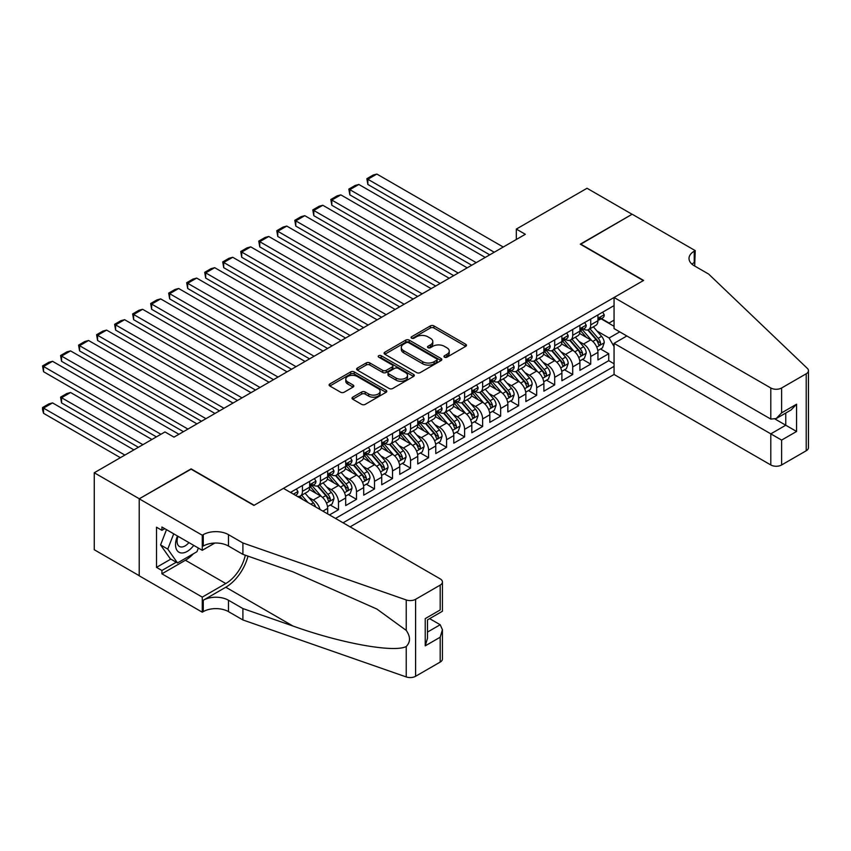 <?xml version="1.0" encoding="UTF-8"?>
<svg xmlns="http://www.w3.org/2000/svg" width="851" height="851" viewBox="0 0 851 851"><rect width="100%" height="100%" fill="white"/><g stroke="black" fill="none" stroke-linecap="round" stroke-linejoin="round"><path stroke-width="1.28" d="M444.477 357.175A1.755 1.011 0 0 0 446.956 357.175L465.742 346.325A2.5 1.447 0 0 0 466.476 345.304A2.5 1.447 0 0 0 465.742 344.283L433.904 325.901A2.5 1.447 0 0 0 430.372 325.901L411.586 336.751A1.755 1.011 0 0 0 411.065 337.464A1.755 1.011 0 0 0 411.586 338.177A1.755 1.011 0 0 0 414.054 338.177L416.49 336.773A7.999 4.617 0 0 1 427.808 336.773L430.457 338.304A7.999 4.617 0 0 1 432.808 341.57A7.999 4.617 0 0 1 430.457 344.846L428.032 346.251A1.755 1.011 0 0 0 427.51 346.963A1.755 1.011 0 0 0 428.032 347.676A1.755 1.011 0 0 0 430.5 347.676L432.936 346.272A7.999 4.617 0 0 1 444.254 346.272L446.903 347.804A7.999 4.617 0 0 1 449.254 351.069A7.999 4.617 0 0 1 446.903 354.335L444.477 355.739A1.755 1.011 0 0 0 443.967 356.452A1.755 1.011 0 0 0 444.477 357.175L444.477 355.739M352.729 397.172A2.5 1.447 0 0 0 352.006 398.194A2.5 1.447 0 0 0 352.729 399.215L361.664 404.374A2.5 1.447 0 0 0 365.207 404.374L386.067 392.322A2.5 1.447 0 0 0 386.801 391.3A2.5 1.447 0 0 0 386.067 390.279L354.239 371.898A2.5 1.447 0 0 0 350.697 371.898L329.826 383.95A2.5 1.447 0 0 0 329.103 384.971A2.5 1.447 0 0 0 329.826 385.992L340.623 392.215A2.5 1.447 0 0 0 344.155 392.215L353.091 387.067A2.5 1.447 0 0 0 353.825 386.046A2.5 1.447 0 0 0 353.091 385.024L347.74 381.929A6.691 3.861 0 0 1 345.783 379.195A6.691 3.861 0 0 1 349.91 375.631A6.691 3.861 0 0 1 357.197 376.472L378.152 388.567A6.691 3.861 0 0 1 380.12 391.3A6.691 3.861 0 0 1 375.982 394.864A6.691 3.861 0 0 1 368.696 394.034L365.207 392.013A2.5 1.447 0 0 0 361.664 392.013L352.729 397.172L352.729 399.215M191.103 469.167L139.298 498.771L94.259 472.762L94.259 549.735L139.213 575.691M191.103 468.858L254.162 505.271L643.335 280.585L580.276 244.173L632.07 214.271L587.03 188.262L516.312 229.089L516.312 239.493M94.259 472.762L164.977 431.936L173.987 437.137L525.322 234.291L516.312 229.089M416.66 372.61A2.5 1.447 0 0 0 420.203 372.61L441.073 360.569A2.5 1.447 0 0 0 441.807 359.548A2.5 1.447 0 0 0 441.073 358.526L409.235 340.145A2.5 1.447 0 0 0 405.704 340.145L384.833 352.197A2.5 1.447 0 0 0 384.099 353.218A2.5 1.447 0 0 0 384.833 354.239L416.66 372.61M379.429 357.548A1.755 1.011 0 0 1 381.205 357.792L381.205 355.718L413.575 374.397A2.5 1.447 0 0 1 414.299 375.419A2.5 1.447 0 0 1 413.575 376.44L392.705 388.492A2.5 1.447 0 0 1 389.162 388.492L357.335 370.111L357.335 368.068A2.5 1.447 0 0 0 356.601 369.089A2.5 1.447 0 0 0 357.335 370.111M357.335 368.068L366.26 362.92A2.5 1.447 0 0 1 369.802 362.92L382.705 370.366A2.5 1.447 0 0 0 386.248 370.366L392.173 366.951A2.5 1.447 0 0 0 392.907 365.93A2.5 1.447 0 0 0 392.173 364.909L378.727 357.143A1.755 1.011 0 0 1 378.216 356.431A1.755 1.011 0 0 1 379.301 355.495A1.755 1.011 0 0 1 381.205 355.718M329.475 514.94L338.485 509.738L330.284 505.005M326.752 487.049L331.273 489.665A10.191 5.883 60 0 1 338.485 502.143L345.687 497.984L345.687 505.579L356.505 499.335L348.304 494.601M344.772 476.656L349.293 479.262A10.191 5.883 60 0 1 356.505 491.75L363.707 487.58L363.707 495.176L374.514 488.942L366.324 484.208M362.792 466.252L367.313 468.858A10.191 5.883 60 0 1 374.514 481.347L381.727 477.188L381.727 484.772L392.534 478.539L384.333 473.805M380.801 455.849L385.333 458.455A10.191 5.883 60 0 1 392.534 470.943L399.747 466.784L399.747 474.379L410.554 468.135L402.353 463.401M398.821 445.445L403.342 448.051A10.191 5.883 60 0 1 410.554 460.54L417.756 456.381L417.756 463.976L428.574 457.732L420.373 452.998M416.841 435.042L421.362 437.659A10.191 5.883 60 0 1 428.574 450.136L435.776 445.977L435.776 453.572L446.584 447.328L438.393 442.594M434.861 424.638L439.382 427.255A10.191 5.883 60 0 1 446.584 439.733L453.796 435.574L453.796 443.169L464.603 436.925L456.402 432.191M452.87 414.235L457.402 416.852A10.191 5.883 60 0 1 464.603 429.329L471.816 425.17L471.816 432.765L482.623 426.521L474.422 421.788M470.89 403.831L475.411 406.448A10.191 5.883 60 0 1 482.623 418.926L489.825 414.767L489.825 422.362L500.643 416.118L492.442 411.384M488.91 393.439L493.431 396.045A10.191 5.883 60 0 1 500.643 408.533L507.845 404.363L507.845 411.958L518.653 405.725L510.462 400.991M506.93 383.035L511.451 385.641A10.191 5.883 60 0 1 518.653 398.13L525.865 393.97L525.865 401.555L536.673 395.321L528.471 390.588M524.939 372.632L529.471 375.238A10.191 5.883 60 0 1 536.673 387.726L543.885 383.567L543.885 391.162L554.692 384.918L546.491 380.184M542.959 362.228L547.48 364.834A10.191 5.883 60 0 1 554.692 377.323L561.894 373.163L561.894 380.759L572.712 374.514L564.511 369.781M560.979 351.825L565.5 354.441A10.191 5.883 60 0 1 572.712 366.919L579.914 362.76L579.914 370.355L590.722 364.111L590.722 356.516A10.191 5.883 -120 0 0 583.52 344.038L578.999 341.421M582.531 359.377L590.722 364.111M327.678 513.898L327.678 508.387A10.191 5.883 -120 0 0 320.465 495.91L309.328 489.474M320.04 509.494A10.191 5.883 60 0 0 313.264 500.069L308.732 497.452M345.687 497.984A10.191 5.883 -120 0 0 338.485 485.506L327.337 479.07M363.707 487.58A10.191 5.883 -120 0 0 356.505 475.103L345.357 468.667M381.727 477.188A10.191 5.883 -120 0 0 374.514 464.699L363.377 458.264M399.747 466.784A10.191 5.883 -120 0 0 392.534 454.296L381.397 447.86M417.756 456.381A10.191 5.883 -120 0 0 410.554 443.892L399.406 437.467M435.776 445.977A10.191 5.883 -120 0 0 428.574 433.489L417.426 427.064M453.796 435.574A10.191 5.883 -120 0 0 446.584 423.096L435.446 416.66M471.816 425.17A10.191 5.883 -120 0 0 464.603 412.692L453.466 406.257M489.825 414.767A10.191 5.883 -120 0 0 482.623 402.289L471.475 395.853M507.845 404.363A10.191 5.883 -120 0 0 500.643 391.885L489.495 385.45M525.865 393.97A10.191 5.883 -120 0 0 518.653 381.482L507.515 375.046M543.885 383.567A10.191 5.883 -120 0 0 536.673 371.079L525.535 364.643M561.894 373.163A10.191 5.883 -120 0 0 554.692 360.675L543.544 354.25M579.914 362.76A10.191 5.883 -120 0 0 572.712 350.272L561.564 343.847M350.101 526.854L614.06 374.461L770.804 464.965L770.804 433.861L785.76 425.223L785.76 413.033M343.081 522.791L614.06 366.345M614.06 305.594L290.468 492.421M313.168 485.038L313.264 485.091A10.191 5.883 60 0 0 318.359 485.591L325.561 481.432A10.191 5.883 -120 0 0 327.678 476.762L327.678 470.943M331.177 474.635L331.273 474.688A10.191 5.883 60 0 0 336.368 475.188L343.581 471.029A10.191 5.883 -120 0 0 345.687 466.359L345.687 460.54M349.197 464.231L349.293 464.284A10.191 5.883 60 0 0 354.388 464.784L361.601 460.625A10.191 5.883 -120 0 0 363.707 455.966L363.707 450.136M367.217 453.828L367.313 453.881A10.191 5.883 60 0 0 372.408 454.391L379.61 450.222A10.191 5.883 -120 0 0 381.727 445.562L381.727 439.733M385.237 443.424L385.333 443.477A10.191 5.883 60 0 0 390.428 443.988L397.63 439.818A10.191 5.883 -120 0 0 399.747 435.159L399.747 429.329M403.246 433.021L403.342 433.074A10.191 5.883 60 0 0 408.437 433.584L415.65 429.425A10.191 5.883 -120 0 0 417.756 424.755L417.756 418.926M421.266 422.617L421.362 422.67A10.191 5.883 60 0 0 426.457 423.181L433.67 419.022A10.191 5.883 -120 0 0 435.776 414.352L435.776 408.523M439.286 412.214L439.382 412.278A10.191 5.883 60 0 0 444.477 412.778L451.679 408.618A10.191 5.883 -120 0 0 453.796 403.948L453.796 398.13M457.306 401.821L457.402 401.874A10.191 5.883 60 0 0 462.497 402.374L469.699 398.215A10.191 5.883 -120 0 0 471.816 393.545L471.816 387.726M475.315 391.417L475.411 391.471A10.191 5.883 60 0 0 480.507 391.971L487.719 387.811A10.191 5.883 -120 0 0 489.825 383.141L489.825 377.323M493.335 381.014L493.431 381.067A10.191 5.883 60 0 0 498.526 381.567L505.739 377.408A10.191 5.883 -120 0 0 507.845 372.749L507.845 366.919M511.355 370.61L511.451 370.664A10.191 5.883 60 0 0 516.546 371.164L523.748 367.004A10.191 5.883 -120 0 0 525.865 362.345L525.865 356.516M529.375 360.207L529.471 360.26A10.191 5.883 60 0 0 534.566 360.771L541.768 356.601A10.191 5.883 -120 0 0 543.885 351.942L543.885 346.112M547.384 349.804L547.48 349.857A10.191 5.883 60 0 0 552.576 350.367L559.788 346.208A10.191 5.883 -120 0 0 561.894 341.538L561.894 335.709M565.404 339.4L565.5 339.453A10.191 5.883 60 0 0 570.596 339.964L577.808 335.805A10.191 5.883 -120 0 0 579.914 331.135L579.914 325.305M335.507 518.429L608.742 360.675L608.742 353.708L597.934 359.952L597.934 352.357A10.191 5.883 -120 0 0 590.722 339.879L579.584 333.443M583.424 328.997L583.52 329.06A10.191 5.883 -120 0 0 588.615 329.56A10.191 5.883 -120 0 0 590.722 324.891L590.722 319.072M588.615 329.56L595.817 325.401A10.191 5.883 -120 0 0 597.934 320.731L597.934 314.913M291.638 493.101L291.638 491.74M302.445 485.506L302.445 491.325A10.191 5.883 60 0 1 300.339 495.995A10.191 5.883 60 0 1 297.201 496.303M300.339 495.995L307.541 491.835A10.191 5.883 -120 0 0 309.658 487.166L309.658 481.347M320.465 475.103L320.465 480.932A10.191 5.883 60 0 1 318.359 485.591M338.485 464.699L338.485 470.529A10.191 5.883 60 0 1 336.368 475.188M356.505 454.296L356.505 460.125A10.191 5.883 60 0 1 354.388 464.784M374.514 443.892L374.514 449.722A10.191 5.883 60 0 1 372.408 454.391M392.534 433.489L392.534 439.318A10.191 5.883 60 0 1 390.428 443.988M410.554 423.096L410.554 428.915A10.191 5.883 60 0 1 408.437 433.584M428.574 412.692L428.574 418.511A10.191 5.883 60 0 1 426.457 423.181M446.584 402.289L446.584 408.108A10.191 5.883 60 0 1 444.477 412.778M464.603 391.885L464.603 397.715A10.191 5.883 60 0 1 462.497 402.374M482.623 381.482L482.623 387.311A10.191 5.883 60 0 1 480.507 391.971M500.643 371.079L500.643 376.908A10.191 5.883 60 0 1 498.526 381.567M518.653 360.675L518.653 366.504A10.191 5.883 60 0 1 516.546 371.164M536.673 350.272L536.673 356.101A10.191 5.883 60 0 1 534.566 360.771M554.692 339.868L554.692 345.697A10.191 5.883 60 0 1 552.576 350.367M572.712 329.475L572.712 335.294A10.191 5.883 60 0 1 570.596 339.964M572.712 366.919L572.712 374.514M554.692 377.323L554.692 384.918M536.673 387.726L536.673 395.321M518.653 398.13L518.653 405.725M500.643 408.533L500.643 416.118M482.623 418.926L482.623 426.521M464.603 429.329L464.603 436.925M446.584 439.733L446.584 447.328M428.574 450.136L428.574 457.732M410.554 460.54L410.554 468.135M392.534 470.943L392.534 478.539M374.514 481.347L374.514 488.942M356.505 491.75L356.505 499.335M338.485 502.143L338.485 509.738M614.06 346.58L609.103 338.007L597.008 331.018M609.103 338.007L619.73 331.869M601.083 318.806L614.06 326.295M601.444 318.604L609.103 323.018L614.06 320.157M600.54 348.974L608.742 353.708M608.742 360.675L614.06 363.749M445.179 357.42L446.903 356.42A7.999 4.617 0 0 0 449.254 353.154L449.254 351.069M432.808 341.57L432.808 343.655A7.999 4.617 0 0 1 430.457 346.921L428.723 347.921M465.71 346.346L433.904 327.986A2.5 1.447 0 0 0 430.372 327.986L412.278 338.432M441.041 360.59L409.235 342.23A2.5 1.447 0 0 0 405.704 342.23L384.865 354.25M436.648 360.26A1.755 1.011 0 0 0 437.159 359.548A1.755 1.011 0 0 0 436.648 358.835L408.703 342.698A1.755 1.011 0 0 0 406.235 342.698L403.672 344.176A7.999 4.617 0 0 0 401.321 347.442A7.999 4.617 0 0 0 403.672 350.708L422.766 361.739A7.999 4.617 0 0 0 434.084 361.739L436.648 360.26L436.648 362.345A1.755 1.011 0 0 0 437.159 361.622L437.159 359.548M401.321 347.442L401.321 349.527A7.999 4.617 0 0 0 403.672 352.793L403.672 350.708M436.648 362.345L434.084 363.824A7.999 4.617 0 0 1 422.766 363.824L403.672 352.793M357.367 370.132L366.26 364.994L366.26 362.92M392.907 365.93L392.907 368.004A2.5 1.447 0 0 1 392.173 369.026L386.248 372.451A2.5 1.447 0 0 1 382.705 372.451L369.802 364.994A2.5 1.447 0 0 0 366.26 364.994M381.205 357.792L413.533 376.461M396.109 378.099A6.691 3.861 0 0 0 403.395 378.94A6.691 3.861 0 0 0 407.523 375.376A6.691 3.861 0 0 0 405.565 372.642L398.183 368.377A2.5 1.447 0 0 0 394.651 368.377L388.726 371.802A2.5 1.447 0 0 0 387.992 372.823A2.5 1.447 0 0 0 388.726 373.844L396.109 378.099L396.109 380.184A6.691 3.861 0 0 0 403.395 381.025A6.691 3.861 0 0 0 407.523 377.45L407.523 375.376M387.992 372.823L387.992 374.897A2.5 1.447 0 0 0 388.726 375.919L388.726 373.844M396.109 380.184L388.726 375.919M380.12 391.3L380.12 393.375A6.691 3.861 0 0 1 375.982 396.949A6.691 3.861 0 0 1 368.696 396.109L365.207 394.098A2.5 1.447 0 0 0 361.664 394.098L352.771 399.236M345.783 379.195L345.783 381.28A6.691 3.861 0 0 0 347.74 384.014L347.74 381.929M353.059 387.077L347.74 384.014M386.035 392.343L354.239 373.983A2.5 1.447 0 0 0 350.697 373.983L329.869 386.014M597.785 350.569L602.434 347.889L604.242 342.687A6.755 3.893 -120 0 0 601.604 336.347L593.37 326.816M591.722 340.528L582.318 329.635M367.855 226.079L453.7 275.639L331.816 205.272L330.826 199.496L337.134 195.858L340.825 194.868L331.816 200.07L331.816 205.272M586.371 337.358L580.914 331.039A16.18 9.34 -120 0 0 580.414 330.475M587.701 329.922L596.019 339.57A6.755 3.893 60 0 1 598.434 344.219C599.444 345.58 600.168 345.155 600.593 342.974A6.755 3.893 -120 0 0 598.189 338.315L589.956 328.784M588.19 329.773L597.136 340.123A3.436 1.989 60 0 1 597.998 341.474L600.593 342.974M598.434 344.219L598.923 345.017M494.24 252.236L367.855 179.263L367.855 184.465L489.74 254.832M602.71 312.147L604.242 314.806A6.755 3.893 60 0 1 602.838 317.795L599.412 319.763A6.755 3.893 -120 0 0 600.593 318.21L600.444 317.614M503.249 247.035L376.855 174.061L367.855 179.263L366.855 178.689L373.163 175.051L376.855 174.061M598.157 320.082L598.189 320.082A6.755 3.893 -120 0 0 599.412 319.763M599.721 317.71L600.593 318.21C600.168 317.2 599.444 317.614 598.434 319.465A6.755 3.893 60 0 1 597.934 320.423M367.855 184.465L366.855 178.689M177.487 536.002A16.563 9.563 120 0 0 181.369 552.969A16.563 9.563 120 0 0 193.73 545.374M178.04 536.321A11.34 6.542 120 0 0 179.423 546.47A11.34 6.542 120 0 0 181.082 546.98A11.34 6.542 120 0 0 188.911 542.598M198.379 548.055L196.953 551.714L177.497 562.947L170.296 558.788L160.573 544.948L166.498 529.662M177.497 562.947L167.775 549.108L173.71 533.822M160.573 544.948L167.775 549.108M626.847 335.975L614.06 343.357L781.622 440.095L781.622 464.965L806.216 450.764L806.216 373.78A7.648 4.415 0 0 0 808.45 370.664A7.648 4.415 0 0 0 807.344 368.377L708.649 274.075L694.235 265.757A17.839 10.297 180 0 1 689.012 258.481A17.839 10.297 180 0 1 694.235 251.194L695.224 250.619L632.165 214.218L580.542 244.333M614.06 343.357L614.06 374.461M580.542 244.014L643.601 280.426L614.06 297.488L770.804 387.982A7.648 4.415 0 0 0 781.622 387.982L806.216 373.78M695.224 250.619L694.682 266.023M614.06 297.488L614.06 328.592L770.804 419.086L770.804 387.982M808.45 370.664L808.45 447.637A7.648 4.415 180 0 1 806.216 450.764M781.622 464.965A7.648 4.415 180 0 1 770.804 464.965M691.991 264.172A17.839 10.297 180 0 1 694.235 262.587L694.235 251.194M775.133 419.086L796.568 431.468L781.622 440.095M781.622 387.982L781.622 412.841L776.208 418.554L770.804 419.086M781.622 412.841L796.568 404.214L791.164 409.916L776.208 418.554M283.436 488.368L440.19 578.861A7.648 4.415 -0 0 1 442.424 581.988A7.648 4.415 -0 0 1 440.19 585.105L415.596 599.306L415.596 676.279A7.648 4.415 180 0 1 406.235 676.939L242.897 619.953L228.483 611.635A17.839 10.297 -0 0 0 203.261 611.635L202.272 612.199L139.213 575.797L139.213 498.814L190.837 469.018L253.896 505.42L283.436 488.368M242.897 619.953L242.897 608.561L292.989 626.038C340.857 643.292 394.332 652.951 406.235 646.494C410.576 642.058 410.576 636.686 406.235 630.4L376.855 609.039L292.989 571.84L242.897 554.363L228.483 546.044A17.839 10.297 -0 0 0 203.261 546.044L203.261 534.651L202.272 535.226L139.213 498.814M242.897 554.363L242.897 542.981L228.483 534.651A17.839 10.297 -0 0 0 203.261 534.651M292.989 626.038L225.781 587.233L203.261 600.242A17.839 10.297 -0 0 1 228.483 600.242L242.897 608.561M440.19 662.078L440.19 637.218L442.424 629.687L442.424 658.961A7.648 4.415 180 0 1 440.19 662.078L415.596 676.279M406.235 630.4L406.235 599.955L242.897 542.981M193.368 553.788A28.668 16.552 -60 0 1 185.422 560.245L161.913 573.819L161.913 570.489L176.242 562.224M164.796 528.673L161.913 530.333L156.51 527.216L156.51 567.372L161.913 570.489M161.913 530.333L161.913 527.014L202.272 550.31L202.272 535.226M202.272 612.199L202.272 597.115L225.781 583.541A28.668 16.552 120 0 0 245.301 555.203M161.913 573.819L202.272 597.115M429.638 618.645L440.19 624.74L442.424 629.687M225.781 587.233A33.189 19.158 120 0 0 247.981 556.139M214.856 543.044L202.272 550.31M406.235 599.955A7.648 4.415 -0 0 0 415.596 599.306M156.51 567.372L170.838 559.096M440.19 637.218L425.234 645.856L427.479 638.324L427.479 619.89L442.424 611.263L442.424 581.988M425.234 645.856L425.234 618.603C428.149 620.283 428.149 620.283 425.234 618.603L440.19 609.965C443.105 611.646 443.105 611.646 440.19 609.965L440.19 585.105M579.765 360.973L584.414 358.282L586.222 353.08A6.755 3.893 -120 0 0 583.595 346.74L575.361 337.209M573.712 350.931L564.298 340.038M349.835 236.472L435.691 286.042L313.796 215.675L312.806 209.899L319.114 206.261L322.806 205.272L313.796 210.474L313.796 215.675M568.351 347.761L562.894 341.442A16.18 9.34 -120 0 0 562.394 340.879M569.681 340.326L578.01 349.974A6.755 3.893 60 0 1 580.414 354.622C581.424 355.973 582.148 355.558 582.573 353.367A6.755 3.893 -120 0 0 580.169 348.719L571.936 339.187M570.17 340.177L579.116 350.527A3.436 1.989 60 0 1 579.978 351.878L582.573 353.367M580.414 354.622L580.903 355.42M561.745 371.376L566.404 368.685L568.202 363.483A6.755 3.893 -120 0 0 565.575 357.143L557.341 347.612M555.692 361.335L546.278 350.442M331.816 246.875L417.671 296.446L295.786 226.079L294.786 220.303L301.094 216.665L304.796 215.675L295.786 220.877L295.786 226.079M550.342 358.165L544.874 351.846A16.18 9.34 -120 0 0 544.374 351.282M551.661 350.729L559.99 360.367A6.755 3.893 60 0 1 562.394 365.026C563.405 366.377 564.128 365.962 564.553 363.771A6.755 3.893 -120 0 0 562.149 359.122L553.916 349.591M552.15 350.569L561.096 360.93A3.436 1.989 60 0 1 561.968 362.281L564.553 363.771M562.394 365.026L562.883 365.824M543.725 381.78L548.384 379.089L550.182 373.887A6.755 3.893 -120 0 0 547.555 367.547L539.321 358.016M537.672 371.738L528.269 360.845M313.796 257.279L399.651 306.849L277.766 236.472L276.777 230.706L283.085 227.057L286.776 226.079L277.766 231.27L277.766 236.472M532.322 368.568L526.865 362.249A16.18 9.34 -120 0 0 526.354 361.686M533.641 361.132L541.97 370.77A6.755 3.893 60 0 1 544.374 375.429C545.395 376.78 546.108 376.365 546.544 374.174A6.755 3.893 -120 0 0 544.129 369.525L535.896 359.994M534.13 360.973L543.076 371.334A3.436 1.989 60 0 1 543.949 372.685L546.544 374.174M544.374 375.429L544.874 376.227M525.716 392.183L530.364 389.492L532.173 384.29A6.755 3.893 -120 0 0 529.535 377.95L521.301 368.419M519.653 382.142L510.249 371.249M295.786 267.682L381.631 317.253L259.746 246.875L258.757 241.11L265.065 237.461L268.756 236.472L259.746 241.673L259.746 246.875M514.302 378.972L508.845 372.642A16.18 9.34 -120 0 0 508.345 372.089M515.632 371.536L523.95 381.174A6.755 3.893 60 0 1 526.365 385.822C527.375 387.184 528.099 386.769 528.524 384.578A6.755 3.893 -120 0 0 526.12 379.929L517.887 370.398M516.121 371.376L525.067 381.737A3.436 1.989 60 0 1 525.929 383.078L528.524 384.578M526.365 385.822L526.854 386.631M476.22 262.64L349.835 189.667L349.835 194.868L471.72 265.235M584.69 322.55L586.222 325.21A6.755 3.893 60 0 1 584.818 328.199L581.403 330.167A6.755 3.893 -120 0 0 582.573 328.614L582.435 328.018M485.23 257.438L358.845 184.465L349.835 189.667L348.846 189.092L355.154 185.454L358.845 184.465M580.137 330.486L580.169 330.486A6.755 3.893 -120 0 0 581.403 330.167M581.701 328.114L582.573 328.614C582.148 327.592 581.424 328.018 580.414 329.858A6.755 3.893 60 0 1 579.914 330.826M349.835 194.868L348.846 189.092M458.21 273.043L330.826 199.496M566.67 332.954L568.202 335.613A6.755 3.893 60 0 1 566.809 338.592L563.383 340.57A6.755 3.893 -120 0 0 564.553 339.017L564.415 338.421M467.22 267.842L340.825 194.868M562.117 340.889L562.149 340.889A6.755 3.893 -120 0 0 563.383 340.57M563.681 338.517L564.553 339.017C564.128 337.996 563.415 338.411 562.394 340.262A6.755 3.893 60 0 1 561.894 341.23M440.19 283.447L312.806 209.899M548.65 343.357L550.182 346.006A6.755 3.893 60 0 1 548.789 348.995L545.363 350.974A6.755 3.893 -120 0 0 546.544 349.421L546.395 348.825M449.2 278.245L322.806 205.272M544.108 351.293L544.129 351.293A6.755 3.893 -120 0 0 545.363 350.974M545.672 348.921L546.544 349.421C546.119 348.399 545.395 348.814 544.374 350.665A6.755 3.893 60 0 1 543.885 351.633M422.17 293.84L294.786 220.303M530.641 353.761L532.173 356.409A6.755 3.893 60 0 1 530.769 359.399L527.343 361.377A6.755 3.893 -120 0 0 528.524 359.824L528.375 359.218M431.18 288.638L304.796 215.675M526.088 361.696L526.12 361.696A6.755 3.893 -120 0 0 527.343 361.377M527.652 359.313L528.524 359.824C528.099 358.803 527.375 359.218 526.365 361.069A6.755 3.893 60 0 1 525.865 362.026M507.696 402.587L512.345 399.896L514.153 394.694A6.755 3.893 -120 0 0 511.525 388.354L503.292 378.823M501.643 392.545L492.229 381.652M277.766 278.086L363.622 327.656L241.727 257.279L240.737 251.502L247.045 247.864L250.737 246.875L241.727 252.077L241.727 257.279M496.282 389.375L490.825 383.046A16.18 9.34 -120 0 0 490.325 382.482M497.612 381.939L505.941 391.577A6.755 3.893 60 0 1 508.345 396.226C509.355 397.587 510.079 397.172 510.504 394.981A6.755 3.893 -120 0 0 508.1 390.332L499.867 380.801M498.101 381.78L507.047 392.141A3.436 1.989 60 0 1 507.909 393.481L510.504 394.981M508.345 396.226L508.834 397.034M404.161 304.243L276.777 230.706M512.621 364.164L514.153 366.813A6.755 3.893 60 0 1 512.749 369.802L509.334 371.781A6.755 3.893 -120 0 0 510.504 370.228L510.366 369.621M413.16 299.041L286.776 226.079M508.068 372.1L508.1 372.1A6.755 3.893 -120 0 0 509.334 371.781M509.632 369.717L510.504 370.228C510.079 369.206 509.355 369.621 508.345 371.472A6.755 3.893 60 0 1 507.845 372.43M489.676 412.98L494.335 410.299L496.133 405.097A6.755 3.893 -120 0 0 493.506 398.757L485.272 389.226M483.623 402.949L474.209 392.056M259.746 288.489L345.602 338.049L223.717 267.682L222.717 261.906L229.025 258.268L232.727 257.279L223.717 262.48L223.717 267.682M478.273 399.779L472.805 393.449A16.18 9.34 -120 0 0 472.305 392.885M479.592 392.343L487.921 401.98A6.755 3.893 60 0 1 490.325 406.629C491.335 407.991 492.059 407.576 492.484 405.384A6.755 3.893 -120 0 0 490.08 400.736L481.847 391.205M480.081 392.183L489.027 402.544A3.436 1.989 60 0 1 489.899 403.885L492.484 405.384M490.325 406.629L490.814 407.427M386.141 314.647L258.757 241.11M494.601 374.568L496.133 377.216A6.755 3.893 60 0 1 494.739 380.206L491.314 382.184A6.755 3.893 -120 0 0 492.484 380.62L492.346 380.025M395.151 309.445L268.756 236.472M490.048 382.493L490.08 382.493A6.755 3.893 -120 0 0 491.314 382.184M491.612 380.12L492.484 380.62C492.059 379.61 491.346 380.025 490.325 381.876A6.755 3.893 60 0 1 489.825 382.833M471.656 423.383L476.315 420.702L478.113 415.501A6.755 3.893 -120 0 0 475.486 409.161L467.252 399.63M465.603 413.352L456.2 402.459M241.727 298.892L327.582 348.453L205.697 278.086L204.708 272.309L211.016 268.671L214.707 267.682L205.697 272.884L205.697 278.086M460.253 410.171L454.796 403.853A16.18 9.34 -120 0 0 454.285 403.289M461.572 402.746L469.901 412.384A6.755 3.893 60 0 1 472.305 417.033C473.326 418.394 474.05 417.979 474.475 415.788A6.755 3.893 -120 0 0 472.06 411.129L463.827 401.598M462.061 402.587L471.007 412.948A3.436 1.989 60 0 1 471.88 414.288L474.475 415.788M472.305 417.033L472.805 417.83M368.121 325.05L240.737 251.502M476.581 384.971L478.113 387.62A6.755 3.893 60 0 1 476.72 390.609L473.294 392.588A6.755 3.893 -120 0 0 474.475 391.024L474.326 390.428M377.131 319.848L250.737 246.875M472.039 392.896L472.06 392.896A6.755 3.893 -120 0 0 473.294 392.588M473.603 390.524L474.475 391.024C474.05 390.013 473.326 390.428 472.305 392.279A6.755 3.893 60 0 1 471.816 393.236M453.647 433.787L458.295 431.106L460.104 425.904A6.755 3.893 -120 0 0 457.466 419.564L449.232 410.033M447.583 423.745L438.18 412.852M223.717 309.296L309.562 358.856L187.677 288.489L186.688 282.713L192.996 279.075L196.687 278.086L187.677 283.287L187.677 288.489M442.233 420.575L436.776 414.256A16.18 9.34 -120 0 0 436.276 413.692M443.562 413.139L451.881 422.787A6.755 3.893 60 0 1 454.296 427.436C455.306 428.798 456.03 428.372 456.455 426.191A6.755 3.893 -120 0 0 454.051 421.532L445.818 412.001M444.052 412.99L452.998 423.341A3.436 1.989 60 0 1 453.86 424.692L456.455 426.191M454.296 427.436L454.785 428.234M350.101 335.454L222.717 261.906M458.572 395.364L460.104 398.023A6.755 3.893 60 0 1 458.7 401.012L455.274 402.98A6.755 3.893 -120 0 0 456.455 401.427L456.306 400.832M359.111 330.252L232.727 257.279M454.019 403.3L454.051 403.3A6.755 3.893 -120 0 0 455.274 402.98M455.583 400.927L456.455 401.427C456.03 400.417 455.306 400.832 454.296 402.683A6.755 3.893 60 0 1 453.796 403.64M435.627 444.19L440.275 441.499L442.084 436.297A6.755 3.893 -120 0 0 439.456 429.957L431.223 420.426M429.574 434.148L420.16 423.255M205.697 319.689L291.553 369.26L169.657 298.892L168.668 293.116L174.976 289.478L178.667 288.489L169.657 293.691L169.657 298.892M424.213 430.978L418.756 424.66A16.18 9.34 -120 0 0 418.256 424.096M425.543 423.543L433.872 433.191A6.755 3.893 60 0 1 436.276 437.839C437.286 439.19 438.01 438.776 438.435 436.584A6.755 3.893 -120 0 0 436.031 431.936L427.798 422.404M426.032 423.394L434.978 433.744A3.436 1.989 60 0 1 435.84 435.095L438.435 436.584M436.276 437.839L436.765 438.637M332.092 345.857L204.708 272.309M440.552 405.767L442.084 408.427A6.755 3.893 60 0 1 440.68 411.416L437.265 413.384A6.755 3.893 -120 0 0 438.435 411.831L438.297 411.235M341.091 340.655L214.707 267.682M435.999 413.703L436.031 413.703A6.755 3.893 -120 0 0 437.265 413.384M437.563 411.331L438.435 411.831C438.01 410.81 437.286 411.235 436.276 413.075A6.755 3.893 60 0 1 435.776 414.043M417.607 454.594L422.266 451.902L424.064 446.701A6.755 3.893 -120 0 0 421.436 440.361L413.203 430.829M411.554 444.552L402.14 433.659M187.677 330.092L273.533 379.663L151.648 309.296L150.648 303.52L156.956 299.882L160.658 298.892L151.648 304.094L151.648 309.296M406.204 441.382L400.736 435.063A16.18 9.34 -120 0 0 400.236 434.499M407.523 433.946L415.852 443.584A6.755 3.893 60 0 1 418.256 448.243C419.277 449.594 419.99 449.179 420.415 446.988A6.755 3.893 -120 0 0 418.011 442.339L409.778 432.808M408.012 433.787L416.958 444.148A3.436 1.989 60 0 1 417.83 445.498L420.415 446.988M418.256 448.243L418.745 449.041M314.072 356.261L186.688 282.713M422.532 416.171L424.064 418.83A6.755 3.893 60 0 1 422.67 421.809L419.245 423.787A6.755 3.893 -120 0 0 420.415 422.234L420.277 421.639M323.082 351.059L196.687 278.086M417.979 424.106L418.011 424.106A6.755 3.893 -120 0 0 419.245 423.787M419.543 421.734L420.415 422.234C419.99 421.213 419.277 421.628 418.256 423.479A6.755 3.893 60 0 1 417.756 424.447M399.587 464.997L404.246 462.306L406.044 457.104A6.755 3.893 -120 0 0 403.417 450.764L395.183 441.233M393.534 454.955L384.131 444.062M169.657 340.496L255.513 390.066L133.628 319.689L132.639 313.923L138.947 310.275L142.638 309.296L133.628 314.487L133.628 319.689M388.184 451.785L382.727 445.467A16.18 9.34 -120 0 0 382.216 444.903M389.503 444.35L397.832 453.987A6.755 3.893 60 0 1 400.236 458.646C401.257 459.997 401.98 459.583 402.406 457.391A6.755 3.893 -120 0 0 399.991 452.743L391.758 443.211M389.992 444.19L398.938 454.551A3.436 1.989 60 0 1 399.81 455.902L402.406 457.391M400.236 458.646L400.736 459.444M296.052 366.664L168.668 293.116M404.512 426.574L406.044 429.223A6.755 3.893 60 0 1 404.65 432.212L401.225 434.191A6.755 3.893 -120 0 0 402.406 432.638L402.257 432.042M305.062 361.462L178.667 288.489M399.97 434.51L399.991 434.51A6.755 3.893 -120 0 0 401.225 434.191M401.534 432.138L402.406 432.638C401.98 431.617 401.257 432.031 400.236 433.882A6.755 3.893 60 0 1 399.747 434.85M381.578 475.401L386.226 472.709L388.035 467.507A6.755 3.893 -120 0 0 385.397 461.168L377.163 451.636M375.514 465.359L366.111 454.466M151.648 350.899L237.493 400.47L115.608 330.092L114.619 324.327L120.927 320.678L124.618 319.689L115.608 324.891L115.608 330.092M370.164 462.189L364.707 455.859A16.18 9.34 -120 0 0 364.207 455.306M371.493 454.753L379.812 464.391A6.755 3.893 60 0 1 382.227 469.039C383.237 470.401 383.961 469.986 384.386 467.795A6.755 3.893 -120 0 0 381.982 463.146L373.749 453.615M371.983 454.594L380.929 464.954A3.436 1.989 60 0 1 381.791 466.295L384.386 467.795M382.227 469.039L382.716 469.848M278.032 377.057L150.648 303.52M386.503 436.978L388.035 439.627A6.755 3.893 60 0 1 386.631 442.616L383.205 444.594A6.755 3.893 -120 0 0 384.386 443.041L384.248 442.435M287.042 371.855L160.658 298.892M381.95 444.913L381.982 444.913A6.755 3.893 -120 0 0 383.205 444.594M383.514 442.531L384.386 443.041C383.961 442.02 383.237 442.435 382.227 444.286A6.755 3.893 60 0 1 381.727 445.243M363.558 485.804L368.206 483.113L370.015 477.911A6.755 3.893 -120 0 0 367.387 471.571L359.154 462.04M357.505 475.762L348.091 464.869M133.628 361.303L219.484 410.873L97.588 340.496L96.599 334.72L102.907 331.082L106.598 330.092L97.588 335.294L97.588 340.496M352.144 472.592L346.687 466.263A16.18 9.34 -120 0 0 346.187 465.699M353.473 465.157L361.803 474.794A6.755 3.893 60 0 1 364.207 479.443C365.217 480.804 365.941 480.389 366.366 478.198A6.755 3.893 -120 0 0 363.962 473.55L355.729 464.018M353.963 464.997L362.909 475.358A3.436 1.989 60 0 1 363.771 476.698L366.366 478.198M364.207 479.443L364.696 480.251M260.023 387.46L132.639 313.923M368.483 447.381L370.015 450.03A6.755 3.893 60 0 1 368.611 453.019L365.196 454.998A6.755 3.893 -120 0 0 366.366 453.445L366.228 452.838M269.022 382.259L142.638 309.296M363.93 455.317L363.962 455.317A6.755 3.893 -120 0 0 365.196 454.998M365.494 452.934L366.366 453.445C365.941 452.424 365.217 452.838 364.207 454.689A6.755 3.893 60 0 1 363.707 455.647M345.538 496.197L350.197 493.516L351.995 488.314A6.755 3.893 -120 0 0 349.367 481.974L341.134 472.443M339.485 486.166L330.071 475.273M115.608 371.706L201.464 421.266L79.579 350.899L78.579 345.123L84.887 341.485L88.589 340.496L79.579 345.697L79.579 350.899M334.135 482.996L328.667 476.666A16.18 9.34 -120 0 0 328.167 476.103M335.454 475.56L343.783 485.198A6.755 3.893 60 0 1 346.187 489.846C347.208 491.208 347.921 490.793 348.346 488.602A6.755 3.893 -120 0 0 345.942 483.953L337.709 474.422M335.943 475.401L344.889 485.761A3.436 1.989 60 0 1 345.761 487.102L348.346 488.602M346.187 489.846L346.676 490.644M242.003 397.864L114.619 324.327M350.463 457.785L351.995 460.434A6.755 3.893 60 0 1 350.601 463.423L347.176 465.401A6.755 3.893 -120 0 0 348.346 463.838L348.208 463.242M251.013 392.662L124.618 319.689M345.921 465.71L345.942 465.71A6.755 3.893 -120 0 0 347.176 465.401M347.474 463.338L348.346 463.838C347.921 462.827 347.208 463.242 346.187 465.093A6.755 3.893 60 0 1 345.687 466.05M327.518 506.6L332.177 503.92L333.975 498.718A6.755 3.893 -120 0 0 331.347 492.378L323.114 482.847M321.465 496.569L312.062 485.676M97.588 382.11L183.444 431.67L61.559 361.303L60.57 355.527L66.878 351.889L70.569 350.899L61.559 356.101L61.559 361.303M316.115 493.389L310.658 487.07A16.18 9.34 -120 0 0 310.147 486.506M317.434 485.964L325.763 495.601A6.755 3.893 60 0 1 328.167 500.25C329.188 501.611 329.911 501.196 330.337 499.005A6.755 3.893 -120 0 0 327.922 494.346L319.689 484.825M317.923 485.804L326.869 496.165A3.436 1.989 60 0 1 327.741 497.505L330.337 499.005M328.167 500.25L328.667 501.048M223.983 408.267L96.599 334.72M332.443 468.188L333.975 470.837A6.755 3.893 60 0 1 332.581 473.826L329.156 475.805A6.755 3.893 -120 0 0 330.337 474.241L330.188 473.645M232.993 403.066L106.598 330.092M327.901 476.113L327.922 476.113A6.755 3.893 -120 0 0 329.156 475.805M329.465 473.741L330.337 474.241C329.911 473.23 329.188 473.645 328.167 475.496A6.755 3.893 60 0 1 327.678 476.454M315.604 506.941A6.755 3.893 -120 0 0 313.328 502.781L305.094 493.25M79.579 392.513L156.414 436.871L43.539 371.706L42.55 365.93L48.858 362.292L52.549 361.303L43.539 366.504L43.539 371.706M307.998 502.547L301.68 495.218M299.914 496.207L302.786 499.537M299.424 496.356L301.541 498.814M205.963 418.671L78.579 345.123M314.434 478.581L315.966 481.24A6.755 3.893 60 0 1 314.562 484.23L311.136 486.198A6.755 3.893 -120 0 0 312.317 484.644L312.179 484.049M214.973 413.469L88.589 340.496M309.881 486.517L309.913 486.517A6.755 3.893 -120 0 0 311.136 486.198M311.445 484.145L312.317 484.644C311.892 483.634 311.168 484.049 310.158 485.9A6.755 3.893 60 0 1 309.658 486.857M142.904 444.679L61.559 397.715L70.569 392.513L151.914 439.478M61.559 402.917L60.57 397.14L61.559 397.715L61.559 402.917L138.405 447.275M60.57 397.14L66.878 393.502L70.569 392.513M187.954 429.074L60.57 355.527M296.414 488.985L297.946 491.644A6.755 3.893 60 0 1 296.542 494.633L295.414 495.282M196.953 423.872L70.569 350.899M124.884 455.083L43.539 408.108L52.549 402.906L133.894 449.881M43.539 413.309L42.55 409.618L42.55 407.544L43.539 408.108L43.539 413.309L120.385 457.678M42.55 407.544L48.858 403.895L52.549 402.906M160.924 434.276L42.55 365.93M178.944 434.276L52.549 361.303M313.264 500.069L320.465 495.91M331.273 489.665L338.485 485.506M349.293 479.262L356.505 475.103M367.313 468.858L374.514 464.699M385.333 458.455L392.534 454.296M403.342 448.051L410.554 443.892M421.362 437.659L428.574 433.489M439.382 427.255L446.584 423.096M457.402 416.852L464.603 412.692M475.411 406.448L482.623 402.289M493.431 396.045L500.643 391.885M511.451 385.641L518.653 381.482M529.471 375.238L536.673 371.079M547.48 364.834L554.692 360.675M565.5 354.441L572.712 350.272M583.52 344.038L590.722 339.879M590.722 324.891L597.934 320.731M302.445 491.325L309.658 487.166M320.465 480.932L327.678 476.762M338.485 470.529L345.687 466.359M356.505 460.125L363.707 455.966M374.514 449.722L381.727 445.562M392.534 439.318L399.747 435.159M410.554 428.915L417.756 424.755M428.574 418.511L435.776 414.352M446.584 408.108L453.796 403.948M464.603 397.715L471.816 393.545M482.623 387.311L489.825 383.141M500.643 376.908L507.845 372.749M518.653 366.504L525.865 362.345M536.673 356.101L543.885 351.942M554.692 345.697L561.894 341.538M572.712 335.294L579.914 331.135M590.722 356.516L597.934 352.357M322.901 511.143L327.678 508.387M446.903 356.42L446.903 354.335M428.032 347.676L428.032 346.251M430.457 346.921L430.457 344.846M411.586 338.177L411.586 336.751M430.372 327.986L430.372 325.901M433.904 327.986L433.904 325.901M465.742 346.325L465.742 344.283M384.833 354.239L384.833 352.197M405.704 342.23L405.704 340.145M409.235 342.23L409.235 340.145M441.073 360.569L441.073 358.526M422.766 363.824L422.766 361.739M434.084 363.824L434.084 361.739M369.802 364.994L369.802 362.92M382.705 372.451L382.705 370.366M386.248 372.451L386.248 370.366M392.173 369.026L392.173 366.951M413.575 376.44L413.575 374.397M361.664 394.098L361.664 392.013M365.207 394.098L365.207 392.013M368.696 396.109L368.696 394.034M353.091 387.067L353.091 385.024M329.826 385.992L329.826 383.95M350.697 373.983L350.697 371.898M354.239 373.983L354.239 371.898M386.067 392.322L386.067 390.279M596.753 347.112L604.189 342.815M598.189 338.315L601.604 336.347M592.807 341.421L596.019 339.57M604.189 314.732L597.934 318.338M796.568 404.214L796.568 431.468M228.483 546.044L228.483 534.651M228.483 600.242L228.483 611.635M406.235 676.939L406.235 646.494M203.261 600.242L203.261 611.635M185.422 560.245L225.781 583.541M427.479 632.08L440.19 624.74M578.733 357.516L586.179 353.218M580.169 348.719L583.595 346.74M574.787 351.825L578.01 349.974M560.713 367.909L568.16 363.622M562.149 359.122L565.575 357.143M556.767 362.228L559.99 360.367M542.693 378.312L550.14 374.014M544.129 369.525L547.555 367.547M538.747 372.632L541.97 370.77M524.684 388.716L532.12 384.418M526.12 379.929L529.535 377.95M520.738 383.035L523.95 381.174M586.179 325.125L579.914 328.741M568.16 335.528L561.894 339.145M550.14 345.931L543.885 349.548M532.12 356.335L525.865 359.952M506.664 399.119L514.11 394.821M508.1 390.332L511.525 388.354M502.718 393.439L505.941 391.577M514.11 366.738L507.845 370.355M488.644 409.522L496.09 405.225M490.08 400.736L493.506 398.757M484.698 403.842L487.921 401.98M496.09 377.142L489.825 380.759M470.635 419.926L478.071 415.628M472.06 411.129L475.486 409.161M466.678 414.246L469.901 412.384M478.071 387.545L471.816 391.152M452.615 430.329L460.051 426.032M454.051 421.532L457.466 419.564M448.668 424.638L451.881 422.787M460.051 397.949L453.796 401.555M434.595 440.733L442.041 436.435M436.031 431.936L439.456 429.957M430.649 435.042L433.872 433.191M442.041 408.342L435.776 411.958M416.575 451.126L424.021 446.839M418.011 442.339L421.436 440.361M412.629 445.445L415.852 443.584M424.021 418.745L417.756 422.362M398.566 461.529L406.001 457.232M399.991 452.743L403.417 450.764M394.609 455.849L397.832 453.987M406.001 429.149L399.747 432.765M380.546 471.933L387.982 467.635M381.982 463.146L385.397 461.168M376.599 466.252L379.812 464.391M387.982 439.552L381.727 443.169M362.526 482.336L369.972 478.039M363.962 473.55L367.387 471.571M358.579 476.656L361.803 474.794M369.972 449.956L363.707 453.572M344.506 492.74L351.952 488.442M345.942 483.953L349.367 481.974M340.56 487.059L343.783 485.198M351.952 460.359L345.687 463.976M326.497 503.143L333.932 498.846M327.922 494.346L331.347 492.378M322.54 497.463L325.763 495.601M333.932 470.763L327.678 474.369M310.87 504.196L313.328 502.781M315.912 481.166L309.658 484.772M297.903 491.559L293.435 494.133"/></g></svg>
